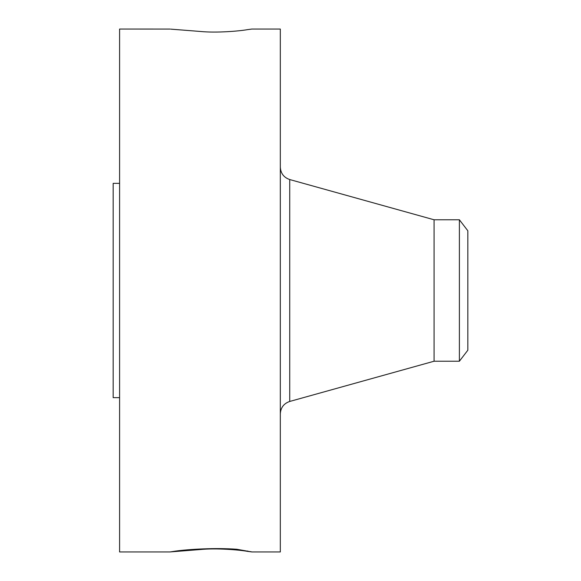 <?xml version="1.0" encoding="UTF-8"?>
<svg xmlns="http://www.w3.org/2000/svg" width="581" height="581" viewBox="0 0 581 581"><rect width="100%" height="100%" fill="white"/><g stroke="black" fill="none" stroke-linecap="round" stroke-linejoin="round"><path stroke-width="0.87" d="M170.051 29.065L119.592 29.05L119.592 551.95L170.102 551.95L175.556 551.108C188.6 549.263 215.674 547.665 236.859 549.27L251.834 551.95L280.318 551.95L280.318 29.05L251.834 29.05L247.201 29.682C240.047 31.011 216.531 33.139 199.813 31.425L170.763 29.137M251.893 551.943L247.615 551.376L251.115 551.718M170.051 551.935L199.813 549.575C216.531 547.861 240.047 549.989 247.201 551.318L247.615 551.376M193.829 549.357L199.813 549.575M192.188 549.473L197.896 549.684M119.592 397.651L113.164 397.651L113.164 183.349L119.592 183.349M434.072 219.778L459.389 219.778L459.389 361.222L434.072 361.222L434.072 219.778L289.723 179.544C283.826 177.51 280.688 173.385 280.318 167.154M459.389 219.778L467.836 230.788L467.836 350.212L459.389 361.222M247.629 550.991L247.201 551.318M434.072 361.222L289.723 401.456L289.723 179.544M289.723 401.456C283.826 403.49 280.688 407.615 280.318 413.846"/></g></svg>
